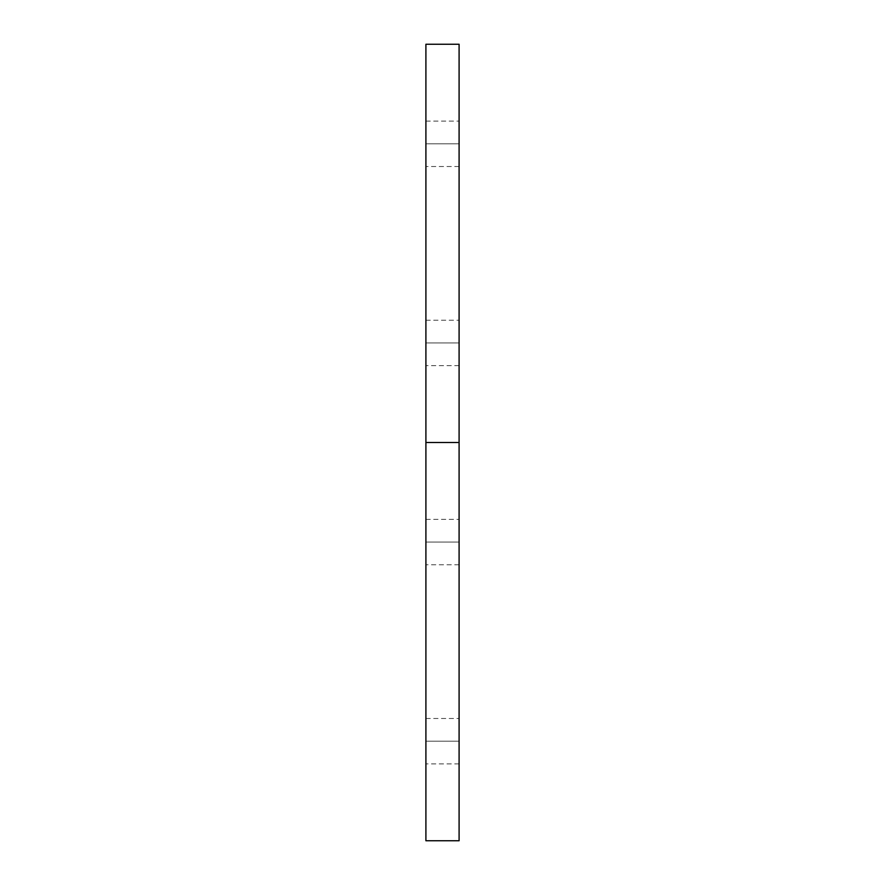 <?xml version="1.0" encoding="UTF-8"?>
<svg xmlns="http://www.w3.org/2000/svg" width="885" height="885" viewBox="0 0 885 885"><rect width="100%" height="100%" fill="white"/><g stroke="black" fill="none" stroke-linecap="round" stroke-linejoin="round"><path stroke-width="0.66" stroke-dasharray="4.42 3.32" d="M425.906 143.812L459.094 143.812L459.094 166.513L459.094 143.812L425.906 143.812L425.906 166.513L425.906 143.812L459.094 143.812L459.094 166.513L459.094 143.812L425.906 143.812L425.906 166.513L425.906 143.812L459.094 143.812L459.094 166.513L459.094 143.812L425.906 143.812L425.906 166.513L425.906 143.812L459.094 143.812L459.094 166.513L459.094 143.812L425.906 143.812L425.906 166.513L425.906 143.812L459.094 143.812L459.094 166.513L459.094 143.812L425.906 143.812L425.906 166.513L425.906 121.112L425.906 143.812L459.094 143.812L425.906 143.812L425.906 121.112L425.906 143.812L459.094 143.812L459.094 121.112L459.094 143.812L425.906 143.812L425.906 121.112L425.906 143.812L459.094 143.812L459.094 121.112L459.094 143.812L425.906 143.812L425.906 121.112L425.906 143.812L459.094 143.812L459.094 121.112L459.094 143.812L425.906 143.812L425.906 121.112L425.906 143.812L459.094 143.812L459.094 121.112L459.094 143.812L425.906 143.812L425.906 166.513L425.906 143.812M425.906 342.938L459.094 342.938L459.094 365.638L459.094 342.938L425.906 342.938L425.906 365.638L425.906 342.938L459.094 342.938L459.094 365.638L459.094 342.938L425.906 342.938L425.906 365.638L425.906 342.938L459.094 342.938L459.094 365.638L459.094 342.938L425.906 342.938L425.906 365.638L425.906 342.938L459.094 342.938L459.094 365.638L459.094 342.938L425.906 342.938L425.906 365.638L425.906 342.938L459.094 342.938L459.094 365.638L459.094 342.938L425.906 342.938L425.906 365.638L425.906 320.237L425.906 342.938L459.094 342.938L425.906 342.938L425.906 320.237L425.906 342.938L459.094 342.938L459.094 320.237L459.094 342.938L425.906 342.938L425.906 320.237L425.906 342.938L459.094 342.938L459.094 320.237L459.094 342.938L425.906 342.938L425.906 320.237L425.906 342.938L459.094 342.938L459.094 320.237L459.094 342.938L425.906 342.938L425.906 320.237L425.906 342.938L459.094 342.938L459.094 320.237L459.094 342.938L425.906 342.938L425.906 365.638L425.906 342.938M425.906 741.188L459.094 741.188L459.094 763.888L459.094 741.188L425.906 741.188L425.906 763.888L425.906 741.188L459.094 741.188L459.094 763.888L459.094 741.188L425.906 741.188L425.906 763.888L425.906 741.188L459.094 741.188L459.094 763.888L459.094 741.188L425.906 741.188L425.906 763.888L425.906 718.487L425.906 741.188L459.094 741.188L425.906 741.188L425.906 718.487L425.906 741.188L459.094 741.188L459.094 718.487L459.094 741.188L425.906 741.188L425.906 718.487L425.906 741.188L459.094 741.188L459.094 718.487L459.094 741.188L425.906 741.188L425.906 763.888L425.906 741.188M425.906 542.062L459.094 542.062L459.094 564.763L459.094 542.062L425.906 542.062L425.906 564.763L425.906 542.062L459.094 542.062L459.094 564.763L459.094 542.062L425.906 542.062L425.906 564.763L425.906 542.062L459.094 542.062L459.094 564.763L459.094 542.062L425.906 542.062L425.906 564.763L425.906 519.362L425.906 542.062L459.094 542.062L425.906 542.062L425.906 519.362L425.906 542.062L459.094 542.062L459.094 519.362L459.094 542.062L425.906 542.062L425.906 519.362L425.906 542.062L459.094 542.062L459.094 519.362L459.094 542.062L425.906 542.062L425.906 564.763L425.906 542.062M459.094 542.062L459.094 519.362L459.094 542.062M459.094 741.188L459.094 718.487L459.094 741.188M459.094 342.938L459.094 320.237L459.094 342.938M459.094 143.812L459.094 166.513L459.094 143.812M459.094 44.25L459.094 442.5L425.906 442.5L425.906 44.25L459.094 44.25L425.906 44.25L425.906 442.5L459.094 442.5L459.094 840.75L425.906 840.75L425.906 442.5L425.906 840.75L459.094 840.75L459.094 44.25M459.094 166.513L425.906 166.513M459.094 365.638L425.906 365.638M459.094 763.888L425.906 763.888M459.094 564.763L425.906 564.763M425.906 519.362L459.094 519.362M425.906 320.237L459.094 320.237M425.906 121.112L459.094 121.112M425.906 718.487L459.094 718.487"/><path stroke-width="1.33" d="M459.094 840.75L425.906 840.75L459.094 840.75L459.094 442.5L425.906 442.5L425.906 840.75L425.906 442.5L459.094 442.5L459.094 44.25L425.906 44.25L425.906 442.5L425.906 44.25L459.094 44.25L459.094 840.75"/></g></svg>
